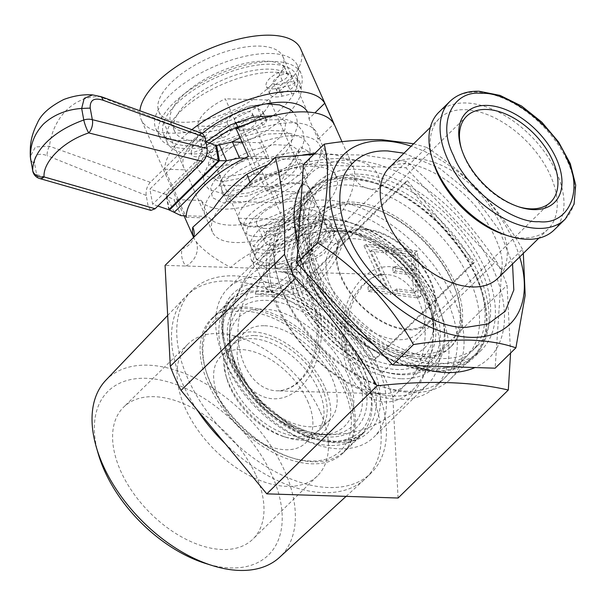 <?xml version="1.0" encoding="UTF-8"?>
<svg xmlns="http://www.w3.org/2000/svg" width="606" height="606" viewBox="0 0 606 606"><rect width="100%" height="100%" fill="white"/><g stroke="black" fill="none" stroke-linecap="round" stroke-linejoin="round"><path stroke-width="0.45" stroke-dasharray="3.03 2.27" d="M330.505 441.418A90.62 54.108 -134.4 0 1 230.78 364.357A90.62 54.108 -134.4 0 1 263.754 291.494A90.62 54.108 -134.4 0 1 283.547 295.046A90.62 54.108 -134.4 0 1 368.243 381.485A90.62 54.108 -134.4 0 1 330.505 441.418M329.906 445.455A93.529 55.843 -134.4 0 1 239.105 387.287A93.529 55.843 -134.4 0 1 230.007 301.288A93.529 55.843 -134.4 0 1 261.019 290.721A93.529 55.843 -134.4 0 1 281.449 294.387A93.529 55.843 -134.4 0 1 368.865 383.606A93.529 55.843 -134.4 0 1 360.918 434.888A93.529 55.843 -134.4 0 1 329.906 445.455M263.602 309.075A75.947 45.352 -134.4 0 1 347.056 373.372A75.947 45.352 -134.4 0 1 320.051 434.737A75.947 45.352 -134.4 0 1 319.544 434.722A75.947 45.352 -134.4 0 1 229.326 342.148A75.947 45.352 -134.4 0 1 263.602 309.075M264.648 325.74A61.054 36.458 -134.4 0 1 323.922 363.721A61.054 36.458 -134.4 0 1 329.869 419.86A61.054 36.458 -134.4 0 1 309.621 426.76A61.054 36.458 -134.4 0 1 250.339 388.787A61.054 36.458 -134.4 0 1 244.4 332.641A61.054 36.458 -134.4 0 1 264.648 325.74M254.649 335.535A61.054 36.458 -134.4 0 1 313.931 373.508A61.054 36.458 -134.4 0 1 319.87 429.654A61.054 36.458 -134.4 0 1 299.622 436.555A61.054 36.458 -134.4 0 1 240.347 398.581A61.054 36.458 -134.4 0 1 234.401 342.435A61.054 36.458 -134.4 0 1 254.649 335.535M310.514 461.007A90.62 54.108 -134.4 0 1 290.713 457.454A90.62 54.108 -134.4 0 1 206.017 371.016A90.62 54.108 -134.4 0 1 243.763 311.083A90.62 54.108 -134.4 0 1 343.488 388.151A90.62 54.108 -134.4 0 1 310.514 461.007M313.249 461.78A93.529 55.843 -134.4 0 1 292.819 458.113A93.529 55.843 -134.4 0 1 205.404 368.902A93.529 55.843 -134.4 0 1 213.35 317.612A93.529 55.843 -134.4 0 1 244.354 307.045A93.529 55.843 -134.4 0 1 335.163 365.213A93.529 55.843 -134.4 0 1 344.261 451.212A93.529 55.843 -134.4 0 1 313.249 461.78M317.408 325.664A90.62 54.108 45.6 0 0 379.561 370.402A90.62 54.108 45.6 0 0 437.668 350.579A90.62 54.108 45.6 0 0 414.557 272.306A90.62 54.108 45.6 0 0 325.589 224.243A90.62 54.108 45.6 0 0 294.864 283.956A90.62 54.108 45.6 0 0 317.408 325.664M317.514 324.892A93.529 55.843 45.6 0 0 381.666 371.061A93.529 55.843 45.6 0 0 433.108 364.161A93.529 55.843 45.6 0 0 417.784 269.821A93.529 55.843 45.6 0 0 302.197 230.553A93.529 55.843 45.6 0 0 294.251 281.843A93.529 55.843 45.6 0 0 317.514 324.892M412.247 271.185A75.947 45.352 45.6 0 0 343.057 230.704A75.947 45.352 45.6 0 0 330.823 315.908A75.947 45.352 45.6 0 0 397.453 356.267A75.947 45.352 45.6 0 0 433.782 323.301A75.947 45.352 45.6 0 0 412.247 271.185M408.709 271.215A61.054 36.458 45.6 0 0 333.247 245.581A61.054 36.458 45.6 0 0 343.246 307.174A61.054 36.458 45.6 0 0 418.708 332.808A61.054 36.458 45.6 0 0 408.709 271.215M418.708 261.421A61.054 36.458 45.6 0 0 343.238 235.787A61.054 36.458 45.6 0 0 353.245 297.379A61.054 36.458 45.6 0 0 428.707 323.013A61.054 36.458 45.6 0 0 418.708 261.421M337.398 306.083A90.62 54.108 45.6 0 0 426.366 354.146A90.62 54.108 45.6 0 0 457.091 294.433A90.62 54.108 45.6 0 0 434.547 252.725A90.62 54.108 45.6 0 0 372.395 207.994A90.62 54.108 45.6 0 0 314.287 227.811A90.62 54.108 45.6 0 0 337.398 306.083M334.171 308.568A93.529 55.843 45.6 0 0 449.766 347.836A93.529 55.843 45.6 0 0 457.712 296.546A93.529 55.843 45.6 0 0 434.441 253.497A93.529 55.843 45.6 0 0 370.296 207.335A93.529 55.843 45.6 0 0 318.854 214.229A93.529 55.843 45.6 0 0 334.171 308.568M250.778 275.185A67.675 45.874 91.6 0 1 314.234 293.168A67.675 45.874 91.6 0 1 300.621 387.143A67.675 45.874 91.6 0 1 237.166 369.16A67.675 45.874 91.6 0 1 250.778 275.185M362.486 278.305A67.675 45.874 -88.4 0 0 348.874 372.281A67.675 45.874 -88.4 0 0 412.338 390.264A67.675 45.874 -88.4 0 0 425.942 296.281A67.675 45.874 -88.4 0 0 362.486 278.305M346.337 233.249A99.899 67.721 -88.4 0 0 309.007 250.483A99.899 67.721 -88.4 0 0 283.79 294.925A96.915 65.698 -88.4 0 0 346.337 233.249L330.467 230.962L317.847 232.454A99.899 67.721 -88.4 0 0 307.946 233.734A99.899 67.721 -88.4 0 0 280.517 249.687A99.899 67.721 -88.4 0 0 255.3 294.13L283.79 294.925M255.3 294.13A96.915 65.698 -88.4 0 0 317.847 232.454M254.452 174.066L307.75 175.551A43.609 18.506 -24 0 1 280.161 202.76L226.856 201.275A43.609 18.506 -24 0 1 235.249 187.519A43.609 18.506 -24 0 1 254.452 174.066L247.309 158.03L300.614 159.522A43.609 18.506 -24 0 1 273.018 186.731L219.72 185.239A43.609 18.506 -24 0 1 228.114 171.483A43.609 18.506 -24 0 1 247.309 158.03M92.612 94.9L99.785 96.672L198.154 135.146L150.326 182.315C147.046 186.08 145.667 190.451 146.19 195.427L148.212 206.555L36.618 174.589L34.519 163.052A9.688 5.818 -10.3 0 1 30.641 159.386M150.326 182.315L49.434 146.228L35.421 146.963L30.3 156.507M101.278 96.702L99.785 96.672C74.606 95.801 53.199 116.86 49.434 146.228A9.688 4.81 -68.4 0 0 47.185 155.644C38.246 152.432 34.027 154.901 34.519 163.052M157.871 206.048L152.651 204.283L149.894 189.11L200.162 139.547L202.919 154.719L206.282 156.03M202.919 154.719L152.651 204.283M168.779 209.729L166.014 194.473L149.894 189.11M198.154 135.146L202.586 133.57M150.886 210.388L148.212 206.555M200.162 139.547L205.873 141.736M215.675 145.493L166.014 194.473L167.051 196.306L173.937 199.632L181.073 215.668M169.324 210.176L166.552 194.92L216.645 145.523M174.187 212.335L167.051 196.306L219.364 144.72M167.218 196.685L167.051 196.306M244.741 158.128L266.784 158.742A65.418 27.762 -24 0 1 327.066 161.802A65.418 27.762 -24 0 1 280.298 213.001A65.418 27.762 -24 0 1 208.282 216.425L186.247 215.812M242.112 142.213L259.641 142.705L266.784 158.742M259.641 142.705A65.418 27.762 -24 0 1 319.93 145.773A65.418 27.762 -24 0 1 273.154 196.973A65.418 27.762 -24 0 1 201.147 200.389L208.282 216.425M201.147 200.389L173.937 199.632M226.856 201.275L219.72 185.239M280.161 202.76L273.018 186.731M307.75 175.551L300.614 159.522M32.739 170.922A9.688 5.818 -10.3 0 0 36.618 174.589A9.688 5.507 -74 0 0 39.602 178.505M276.684 84.56A9.688 4.113 156 0 0 286.926 81.249A9.688 4.113 156 0 0 291.092 75.182A9.688 4.113 156 0 0 287.789 73.682A9.688 4.113 156 0 0 277.556 76.992A9.688 4.113 156 0 0 273.382 83.067A9.688 4.113 156 0 0 276.684 84.56M280.252 92.582A9.688 4.113 156 0 0 290.494 89.264A9.688 4.113 156 0 0 294.66 83.196A9.688 4.113 156 0 0 291.357 81.696A9.688 4.113 156 0 0 281.123 85.014A9.688 4.113 156 0 0 276.957 91.082A9.688 4.113 156 0 0 280.252 92.582M237.817 122.647A9.688 4.113 156 0 0 248.051 119.337A9.688 4.113 156 0 0 252.225 113.269A9.688 4.113 156 0 0 248.922 111.769A9.688 4.113 156 0 0 238.681 115.079A9.688 4.113 156 0 0 234.514 121.155A9.688 4.113 156 0 0 237.817 122.647M241.385 130.669A9.688 4.113 156 0 0 251.619 127.351A9.688 4.113 156 0 0 255.793 121.283A9.688 4.113 156 0 0 252.49 119.783A9.688 4.113 156 0 0 242.249 123.101A9.688 4.113 156 0 0 238.082 129.169A9.688 4.113 156 0 0 241.385 130.669M275.813 96.93A17.445 7.401 156 0 0 282.199 96.172L291.819 93.862A7.757 3.288 156 0 0 300.455 88.158A77.538 32.898 156 0 0 301.015 73.5A77.538 32.898 156 0 0 274.609 61.509A77.538 32.898 156 0 0 192.7 88.014A77.538 32.898 156 0 0 159.348 136.57A77.538 32.898 156 0 0 185.762 148.561A77.538 32.898 156 0 0 262.678 125.169A7.757 3.288 156 0 0 266.511 120.003A7.757 3.288 156 0 0 265.86 119.291L261.421 116.534A17.445 7.401 156 0 0 242.983 118.897A17.445 7.401 156 0 0 230.727 131.146A7.757 3.288 -24 0 1 222.197 137.721A64.069 27.187 -24 0 1 196.389 141.092A64.069 27.187 -24 0 1 174.566 131.184A64.069 27.187 -24 0 1 202.124 91.067A64.069 27.187 -24 0 1 269.806 69.16A64.069 27.187 -24 0 1 287.32 73.909A7.757 3.288 -24 0 1 287.835 74.538A7.757 3.288 -24 0 1 282.313 80.598A17.445 7.401 156 0 0 269.867 94.233A17.445 7.401 156 0 0 275.813 96.93M272.245 88.915A17.445 7.401 156 0 0 278.631 88.158L288.251 85.847A7.757 3.288 156 0 0 296.879 80.143A77.538 32.898 156 0 0 297.44 65.478A77.538 32.898 156 0 0 271.034 53.487A77.538 32.898 156 0 0 189.133 80A77.538 32.898 156 0 0 155.78 128.555A77.538 32.898 156 0 0 182.186 140.547A77.538 32.898 156 0 0 259.11 117.155A7.757 3.288 156 0 0 262.943 111.989A7.757 3.288 156 0 0 262.292 111.277L257.845 108.519A17.445 7.401 156 0 0 239.415 110.883A17.445 7.401 156 0 0 227.152 123.124A7.757 3.288 -24 0 1 218.63 129.699A64.069 27.187 -24 0 1 192.822 133.078A64.069 27.187 -24 0 1 170.998 123.169A64.069 27.187 -24 0 1 198.556 83.045A64.069 27.187 -24 0 1 266.231 61.145A64.069 27.187 -24 0 1 283.744 65.895A7.757 3.288 -24 0 1 284.267 66.516A7.757 3.288 -24 0 1 278.737 72.576A17.445 7.401 156 0 0 266.299 86.219A17.445 7.401 156 0 0 272.245 88.915M256.989 236.598A38.769 16.453 -24 0 1 243.65 230.598A38.769 16.453 -24 0 1 260.254 206.366A38.769 16.453 -24 0 1 301.137 193.056A38.769 16.453 -24 0 1 314.484 199.063A38.769 16.453 -24 0 1 297.879 223.288A38.769 16.453 -24 0 1 256.989 236.598M271.48 103.868L310.84 192.269A38.769 16.453 156 0 0 310.219 189.481A38.769 16.453 156 0 0 296.872 183.482A38.769 16.453 156 0 0 266.36 191.026L237.567 126.359M243.65 230.598L239.385 221.016A38.769 16.453 156 0 1 238.764 218.236L197.715 126.033A38.769 16.453 -24 0 1 225.311 98.823L235.87 122.548M239.385 221.016A38.769 16.453 156 0 0 252.725 227.015A38.769 16.453 156 0 0 283.244 219.478L242.195 127.275L197.715 126.033M265.542 287.964A94.96 64.365 -88.4 0 0 290.888 272.98A94.96 64.365 -88.4 0 0 310.037 244.089A43.609 18.506 -24 0 1 326.869 241.93A43.609 18.506 -24 0 1 338.527 244.885A94.96 64.365 91.6 0 1 319.377 273.776A94.96 64.365 91.6 0 1 294.039 288.759A43.609 18.506 -24 0 1 277.2 290.91A43.609 18.506 -24 0 1 265.542 287.964L257.164 269.147A43.609 18.506 156 0 1 253.816 265.345L250.96 258.936A43.609 18.506 -24 0 1 269.64 231.674A43.609 18.506 -24 0 1 315.635 216.706A43.609 18.506 -24 0 1 330.649 223.455A43.609 18.506 -24 0 1 311.969 250.71A43.609 18.506 -24 0 1 265.966 265.686A43.609 18.506 -24 0 1 250.96 258.936M310.037 244.089L301.659 225.273A43.609 18.506 156 0 0 253.816 265.345M268.731 262.959A38.769 16.453 -24 0 1 255.391 256.959A38.769 16.453 -24 0 1 271.988 232.734A38.769 16.453 -24 0 1 312.878 219.425A38.769 16.453 -24 0 1 326.217 225.424A38.769 16.453 -24 0 1 309.621 249.657A38.769 16.453 -24 0 1 268.731 262.959M264.489 253.429A38.769 16.453 -24 0 1 251.149 247.43A38.769 16.453 -24 0 1 267.746 223.205A38.769 16.453 -24 0 1 308.636 209.896A38.769 16.453 -24 0 1 321.975 215.895A38.769 16.453 -24 0 1 305.371 240.127A38.769 16.453 -24 0 1 264.489 253.429M272.761 245.271A24.232 10.279 -24 0 1 264.428 241.521A24.232 10.279 -24 0 1 274.806 226.379A24.232 10.279 -24 0 1 300.356 218.062A24.232 10.279 -24 0 1 308.696 221.811A24.232 10.279 -24 0 1 298.319 236.954A24.232 10.279 -24 0 1 272.761 245.271M265.269 228.432A24.232 10.279 -24 0 1 256.929 224.682A24.232 10.279 -24 0 1 267.307 209.54A24.232 10.279 -24 0 1 292.865 201.222A24.232 10.279 -24 0 1 301.197 204.972A24.232 10.279 -24 0 1 290.827 220.114A24.232 10.279 -24 0 1 265.269 228.432M294.039 288.759L285.661 269.943A43.609 18.506 156 0 0 333.505 229.871A43.609 18.506 156 0 0 330.149 226.068L338.527 244.885M271.109 103.035L269.791 100.066L225.311 98.823M269.791 100.066A38.769 16.453 -24 0 1 242.195 127.275M310.84 192.269L266.36 191.026M238.764 218.236L283.244 219.478M301.659 225.273L257.164 269.147M330.149 226.068L285.661 269.943M315.718 283.116A128.366 76.651 -134.4 0 1 305.318 263.36A128.366 76.651 -134.4 0 1 298.175 243.71M302.174 183.891A128.366 76.651 -134.4 0 1 395.536 171.081A128.366 76.651 -134.4 0 1 493.284 269.322A128.366 76.651 -134.4 0 1 474.99 367.539M313.794 154.386L363.191 155.022L406.573 161.529C440.395 190.367 470.309 223.546 496.314 261.08A145.379 86.809 -134.4 0 1 502.222 273.162A145.379 86.809 -134.4 0 1 507.063 285.214L510.578 353.04M377.296 365.07A104.187 62.213 -134.4 0 1 373.932 437.062A104.187 62.213 -134.4 0 1 297.546 436.835A104.187 62.213 -134.4 0 1 224.735 360.229A104.187 62.213 -134.4 0 1 228.098 288.229A104.187 62.213 -134.4 0 1 304.485 288.464A104.187 62.213 -134.4 0 1 377.296 365.07M431.161 312.287A104.187 62.213 -134.4 0 1 427.798 384.287A104.187 62.213 -134.4 0 1 351.412 384.052A104.187 62.213 -134.4 0 1 278.593 307.454A104.187 62.213 -134.4 0 1 281.957 235.454A104.187 62.213 -134.4 0 1 358.343 235.689A104.187 62.213 -134.4 0 1 431.161 312.287M439.259 309.734A111.459 66.554 -134.4 0 1 435.661 386.757A111.459 66.554 -134.4 0 1 353.942 386.507A111.459 66.554 -134.4 0 1 276.048 304.56A111.459 66.554 -134.4 0 1 279.646 227.538A111.459 66.554 -134.4 0 1 361.365 227.795A111.459 66.554 -134.4 0 1 439.259 309.734M469.801 279.813A111.459 66.554 -134.4 0 1 466.203 356.836A111.459 66.554 -134.4 0 1 404.899 365.054A111.459 66.554 -134.4 0 1 306.591 274.639A111.459 66.554 -134.4 0 1 300.72 258.739A111.459 66.554 -134.4 0 1 310.189 197.617A111.459 66.554 -134.4 0 1 391.908 197.867A111.459 66.554 -134.4 0 1 469.801 279.813M476.127 277.207A116.299 69.448 -134.4 0 1 408.399 366.153A116.299 69.448 -134.4 0 1 305.818 271.806A116.299 69.448 -134.4 0 1 299.697 255.217A116.299 69.448 -134.4 0 1 355.684 178.891A116.299 69.448 -134.4 0 1 476.127 277.207M476.831 277.23A117.269 70.023 -134.4 0 1 473.044 358.267A117.269 70.023 -134.4 0 1 387.067 358.002A117.269 70.023 -134.4 0 1 305.106 271.783A117.269 70.023 -134.4 0 1 308.901 190.738A117.269 70.023 -134.4 0 1 394.877 191.004A117.269 70.023 -134.4 0 1 476.831 277.23M485.164 269.064A117.269 70.023 -134.4 0 1 481.376 350.101A117.269 70.023 -134.4 0 1 395.4 349.844A117.269 70.023 -134.4 0 1 313.438 263.618A117.269 70.023 -134.4 0 1 317.226 182.58A117.269 70.023 -134.4 0 1 403.202 182.845A117.269 70.023 -134.4 0 1 485.164 269.064M187.913 378.72A127.934 76.386 -134.4 0 1 192.041 290.312A127.934 76.386 -134.4 0 1 285.835 290.6A127.934 76.386 -134.4 0 1 375.25 384.659A127.934 76.386 -134.4 0 1 371.114 473.066A127.934 76.386 -134.4 0 1 277.321 472.778A127.934 76.386 -134.4 0 1 187.913 378.72M196.723 409.315A127.934 76.386 -134.4 0 1 182.686 383.84A127.934 76.386 -134.4 0 1 185.747 296.523A127.934 76.386 -134.4 0 1 186.822 295.433A127.934 76.386 -134.4 0 1 280.616 295.72A127.934 76.386 -134.4 0 1 370.024 389.779A127.934 76.386 -134.4 0 1 365.888 478.187A127.934 76.386 -134.4 0 1 364.782 479.24A127.934 76.386 -134.4 0 1 225.235 443.713M105.838 380.242A124.056 74.076 -134.4 0 1 196.814 378.955A124.056 74.076 -134.4 0 1 284.532 470.68A124.056 74.076 -134.4 0 1 279.449 557.429M98.339 454.091A114.61 68.433 -134.4 0 1 153.515 378.886A114.61 68.433 -134.4 0 1 272.208 475.763A114.61 68.433 -134.4 0 1 205.464 563.421M255.921 475.248A92.377 55.161 -134.4 0 1 252.937 539.082A92.377 55.161 -134.4 0 1 185.216 538.87A92.377 55.161 -134.4 0 1 120.655 470.96A92.377 55.161 -134.4 0 1 123.639 407.118A92.377 55.161 -134.4 0 1 191.367 407.33A92.377 55.161 -134.4 0 1 255.921 475.248M320.369 412.103A92.377 55.161 -134.4 0 1 317.385 475.937A92.377 55.161 -134.4 0 1 249.657 475.725A92.377 55.161 -134.4 0 1 185.103 407.808A92.377 55.161 -134.4 0 1 188.087 343.973A92.377 55.161 -134.4 0 1 255.808 344.185A92.377 55.161 -134.4 0 1 320.369 412.103M307.606 401.051A60.577 36.171 -134.4 0 1 305.651 442.91A60.577 36.171 -134.4 0 1 261.239 442.774A60.577 36.171 -134.4 0 1 218.902 398.24A60.577 36.171 -134.4 0 1 220.857 356.381A60.577 36.171 -134.4 0 1 265.269 356.517A60.577 36.171 -134.4 0 1 307.606 401.051M318.711 390.173A60.577 36.171 -134.4 0 1 316.756 432.033A60.577 36.171 -134.4 0 1 283.434 436.502A60.577 36.171 -134.4 0 1 230.007 387.363A60.577 36.171 -134.4 0 1 226.818 378.72A60.577 36.171 -134.4 0 1 231.969 345.503A60.577 36.171 -134.4 0 1 276.374 345.64A60.577 36.171 -134.4 0 1 318.711 390.173M325.036 387.567A65.418 39.064 -134.4 0 1 286.941 437.6A65.418 39.064 -134.4 0 1 229.235 384.53A65.418 39.064 -134.4 0 1 225.796 375.197A65.418 39.064 -134.4 0 1 257.292 332.262A65.418 39.064 -134.4 0 1 325.036 387.567M345.965 388.226A94.013 56.138 -134.4 0 1 342.935 453.197A94.013 56.138 -134.4 0 1 274.01 452.985A94.013 56.138 -134.4 0 1 208.305 383.863A94.013 56.138 -134.4 0 1 211.342 318.9A94.013 56.138 -134.4 0 1 280.267 319.104A94.013 56.138 -134.4 0 1 345.965 388.226M246.059 203.548A38.769 16.453 156 0 0 239.029 220.213A38.769 16.453 156 0 0 265.928 224.644A38.769 16.453 156 0 0 302.826 205.351A38.769 16.453 156 0 0 309.863 188.678A38.769 16.453 156 0 0 282.964 184.254A38.769 16.453 156 0 0 246.059 203.548M267.557 251.823L260.406 259.845L258.944 264.943L267.087 268.064L285.229 267.746L306.878 263.428L324.324 253.626L330.49 243.423L329.77 233.408L319.415 225.28L302.068 227.401L267.557 251.823M398.081 498.018L392.855 397.119A145.379 86.809 45.6 0 0 388.022 385.068A145.379 86.809 45.6 0 0 382.106 372.978L496.314 261.08M392.855 397.119L507.063 285.214M336.421 176.854A67.842 28.793 -24 0 1 324.119 206.025A67.842 28.793 -24 0 1 259.535 239.794A67.842 28.793 -24 0 1 212.464 232.045A67.842 28.793 -24 0 1 224.773 202.874A67.842 28.793 -24 0 1 289.35 169.104A67.842 28.793 -24 0 1 336.421 176.854L317.021 133.275A67.842 28.793 -24 0 0 256.33 129.457L268.594 156.999A67.842 28.793 156 0 0 217.63 186.837A67.842 28.793 156 0 0 205.328 216.009A67.842 28.793 156 0 0 206.404 217.94L184.989 169.839A67.842 28.793 -24 0 1 183.913 167.907A67.842 28.793 -24 0 1 196.215 138.736A67.842 28.793 -24 0 1 202.154 133.411M270.571 85.764A67.842 28.793 -24 0 1 205.995 119.534A67.842 28.793 -24 0 1 158.923 111.784A67.842 28.793 -24 0 1 171.225 82.613A67.842 28.793 -24 0 1 235.81 48.851A67.842 28.793 -24 0 1 282.881 56.593A67.842 28.793 -24 0 1 270.571 85.764M382.106 372.978L296.349 269.526L379.386 188.171A19.384 16.877 -170 0 1 354.305 177.649C353.866 188.436 349.465 200.131 341.102 212.744L300.212 230.651A87.226 37.011 -24 0 1 269.382 243.673C252.21 251.49 239.325 259.413 230.712 267.451C214.176 258.618 202.586 249.914 195.943 241.347A87.226 37.011 -24 0 1 193.867 237.923A87.226 37.011 -24 0 1 193.587 237.257M300.584 48.715A87.226 37.011 -24 0 1 284.767 86.219A87.226 37.011 -24 0 1 201.73 129.631A87.226 37.011 -24 0 1 141.213 119.67A87.226 37.011 -24 0 1 139.918 110.648M191.89 129.639A87.226 37.011 156 0 0 182.02 138.289A87.226 37.011 156 0 0 164.794 169.195L185.542 215.789M307.53 112.019A67.842 28.793 -24 0 1 307.863 112.716A67.842 28.793 -24 0 1 308.946 118.715L314.878 112.905M317.021 133.275A67.842 28.793 -24 0 1 318.105 139.274L308.946 118.715M236.37 195.511L249.952 185.148A19.384 2.591 62.4 0 1 248.112 184.004A106.611 45.238 156 0 1 379.386 188.171L406.573 161.529M412.845 365.57A128.366 76.651 -134.4 0 1 373.864 344.912M407.505 180.777L474.816 261.981L376.015 358.797L308.696 277.586L407.505 180.777L404.982 182.308L472.301 263.512L474.816 261.981M296.349 269.526L165.074 265.367M300.212 230.651A19.384 2.591 -117.6 0 0 313.272 252.952A106.611 45.238 156 0 1 275.594 268.867A19.384 4.144 -108.1 0 0 269.382 243.673M314.559 153.644A87.226 37.011 -24 0 1 353.237 166.968L348.935 164.423C345.382 162.984 339.943 162.15 332.618 161.931L318.301 162.756C296.402 165.544 273.617 173.013 249.96 185.148A19.384 2.591 62.4 0 0 249.899 182.247M195.943 241.347A19.384 17.453 -38.3 0 1 185.837 266.026A106.611 45.238 156 0 1 181.997 248.786A19.384 16.877 10 0 0 193.943 236.12L193.867 237.931L193.579 237.272M472.301 263.512L373.501 360.32L306.181 279.116L404.982 182.308M306.181 279.116L308.696 277.586M373.501 360.32L376.015 358.797M370.561 251.005L386.014 253.05L385.681 248.649L363.986 245.778L384.295 289.138L367.978 286.971L368.312 291.395L390.991 294.402L370.561 251.005L373.076 249.475L388.529 251.528L386.014 253.05M418.216 298L414.762 252.497L391.181 249.369L391.521 253.853L410.989 256.436L412.065 270.67L392.771 268.11L393.112 272.564L412.406 275.124L413.762 292.971L394.461 290.41L394.809 294.895L418.216 298L420.731 296.47L417.276 250.975L414.762 252.497M417.276 250.975L393.695 247.846L394.036 252.331L413.504 254.914L414.587 269.14L395.286 266.579L395.627 271.041L414.921 273.601L416.277 291.441L396.983 288.88L397.324 293.365L394.809 294.895M397.324 293.365L420.731 296.47M396.983 288.88L394.461 290.41M416.277 291.441L413.762 292.971M414.921 273.601L412.406 275.124M395.627 271.041L393.112 272.564M395.286 266.579L392.771 268.11M414.587 269.14L412.065 270.67M413.504 254.914L410.989 256.436M394.036 252.331L391.521 253.853M393.695 247.846L391.181 249.369M388.529 251.528L388.196 247.127L366.501 244.248L386.81 287.608L370.493 285.441L370.834 289.865L393.506 292.872L390.991 294.402M393.506 292.872L373.076 249.475M370.834 289.865L368.312 291.395M370.493 285.441L367.978 286.971M386.81 287.608L384.295 289.138M366.501 244.248L363.986 245.778M388.196 247.127L385.681 248.649M186.209 217.296L206.404 217.94M164.794 169.195L184.989 169.839M248.407 156.356L268.594 156.999M256.33 129.457L236.143 128.813M318.105 139.274L333.906 123.791M261.216 64.622A72.69 30.845 -24 0 1 296.584 75.47A72.69 30.845 -24 0 1 270.549 117.412A72.69 30.845 -24 0 1 199.147 145.448A72.69 30.845 -24 0 1 163.779 134.6A72.69 30.845 -24 0 1 189.814 92.657A72.69 30.845 -24 0 1 261.216 64.622M264.792 72.644A72.69 30.845 -24 0 1 300.159 83.484A72.69 30.845 -24 0 1 274.117 125.434A72.69 30.845 -24 0 1 202.715 153.462A72.69 30.845 -24 0 1 167.347 142.615A72.69 30.845 -24 0 1 193.382 100.672A72.69 30.845 -24 0 1 264.792 72.644M408.103 329.111A60.092 35.883 45.6 0 0 428.025 322.324A60.092 35.883 45.6 0 0 422.185 267.064A60.092 35.883 45.6 0 0 363.842 229.697A60.092 35.883 45.6 0 0 343.92 236.484A60.092 35.883 45.6 0 0 349.768 291.736A60.092 35.883 45.6 0 0 408.103 329.111M402.096 374.72A93.529 55.843 45.6 0 0 433.108 364.161A93.529 55.843 45.6 0 0 441.047 312.87A93.529 55.843 45.6 0 0 353.631 223.652A93.529 55.843 45.6 0 0 333.202 219.993A93.529 55.843 45.6 0 0 302.197 230.553A93.529 55.843 45.6 0 0 311.295 316.552A93.529 55.843 45.6 0 0 402.096 374.72M351.525 202.033A93.529 55.843 -134.4 0 1 442.335 260.201A93.529 55.843 -134.4 0 1 451.432 346.2A93.529 55.843 -134.4 0 1 420.42 356.767A93.529 55.843 -134.4 0 1 329.619 298.599A93.529 55.843 -134.4 0 1 320.521 212.6A93.529 55.843 -134.4 0 1 351.525 202.033M401.498 378.758A96.43 57.585 45.6 0 0 441.668 314.984A96.43 57.585 45.6 0 0 351.533 222.993A96.43 57.585 45.6 0 0 330.467 219.22A96.43 57.585 45.6 0 0 295.38 296.751A96.43 57.585 45.6 0 0 401.498 378.758M554.134 229.969A82.378 49.192 45.6 0 0 546.12 154.212A82.378 49.192 45.6 0 0 466.135 102.982A82.378 49.192 45.6 0 0 438.82 112.284M505.321 234.946A77.538 46.298 45.6 0 0 522.258 237.984A77.538 46.298 45.6 0 0 547.968 229.227A77.538 46.298 45.6 0 0 540.423 157.931A77.538 46.298 45.6 0 0 465.143 109.709A77.538 46.298 45.6 0 0 439.433 118.465A77.538 46.298 45.6 0 0 432.851 160.984M407.035 391.188A111.459 66.554 -134.4 0 1 382.689 386.817A111.459 66.554 -134.4 0 1 278.51 280.502A111.459 66.554 -134.4 0 1 324.937 206.79A111.459 66.554 -134.4 0 1 447.592 301.576A111.459 66.554 -134.4 0 1 407.035 391.188M411.595 392.476A116.299 69.448 -134.4 0 1 386.189 387.916A116.299 69.448 -134.4 0 1 277.487 276.98A116.299 69.448 -134.4 0 1 287.365 213.198A116.299 69.448 -134.4 0 1 325.93 200.063A116.299 69.448 -134.4 0 1 438.842 272.397A116.299 69.448 -134.4 0 1 450.16 379.341A116.299 69.448 -134.4 0 1 411.595 392.476M436.585 367.986A116.299 69.448 -134.4 0 1 323.665 295.66A116.299 69.448 -134.4 0 1 312.355 188.716A116.299 69.448 -134.4 0 1 350.912 175.581A116.299 69.448 -134.4 0 1 463.832 247.907A116.299 69.448 -134.4 0 1 475.142 354.851A116.299 69.448 -134.4 0 1 436.585 367.986M440.35 358.54A111.459 66.554 -134.4 0 1 332.141 289.221A111.459 66.554 -134.4 0 1 321.294 186.731A111.459 66.554 -134.4 0 1 358.252 174.142A111.459 66.554 -134.4 0 1 466.461 243.468A111.459 66.554 -134.4 0 1 477.308 345.95A111.459 66.554 -134.4 0 1 440.35 358.54M434.797 363.979A111.459 66.554 -134.4 0 1 326.589 294.66A111.459 66.554 -134.4 0 1 315.741 192.178A111.459 66.554 -134.4 0 1 352.7 179.588A111.459 66.554 -134.4 0 1 460.908 248.907A111.459 66.554 -134.4 0 1 471.756 351.389A111.459 66.554 -134.4 0 1 434.797 363.979M523.326 253.369L522.486 249.248L501.723 269.587L495.132 368.183M522.486 249.248C498.768 207.404 466.825 173.46 426.654 147.409L405.891 167.748L501.723 269.587M426.654 147.409L413.625 143.758M303.47 164.506L405.891 167.748M519.675 256.944A118.723 70.894 45.6 0 0 411.148 146.182M518.736 206.82A60.092 35.883 -134.4 0 1 517.698 206.51A60.092 35.883 -134.4 0 1 461.537 149.19A60.092 35.883 -134.4 0 1 461.242 148.144M201.692 149.144A5.818 5.257 164.1 0 1 201.987 149.977A5.818 5.257 164.1 0 1 198.51 156.28A5.818 5.257 164.1 0 1 190.966 153.591L201.692 149.144C196.715 135.471 229.81 112.58 258.474 105.262L253.884 105.292L248.392 106.376L225.424 114.943L205.692 127.646L193.367 141.509L190.966 153.591M220.152 174.99L222.485 194.534L232.999 197.215L247.695 195.958L280.373 182.838L300.455 146.917L309.227 151.894L309.158 161.219L300.106 174.058L283.51 186.754L262.603 196.905L241.271 202.654L223.356 202.942L212.403 197.639L210.683 187.655L213.713 181.474L220.152 174.99M325.884 434.858A81.287 48.541 -134.4 0 1 229.318 335.769A81.287 48.541 -134.4 0 1 266.004 300.371A81.287 48.541 -134.4 0 1 355.321 369.198A81.287 48.541 -134.4 0 1 326.422 434.873A81.287 48.541 -134.4 0 1 325.884 434.858M328.528 436.987A85.257 50.912 -134.4 0 1 234.704 364.479A85.257 50.912 -134.4 0 1 265.723 295.933A85.257 50.912 -134.4 0 1 359.547 368.433A85.257 50.912 -134.4 0 1 328.528 436.987M323.589 321.763A81.287 48.541 45.6 0 0 394.907 364.956A81.287 48.541 45.6 0 0 433.79 329.672A81.287 48.541 45.6 0 0 410.739 273.897A81.287 48.541 45.6 0 0 336.686 230.568A81.287 48.541 45.6 0 0 323.589 321.763M320.279 324.089A85.257 50.912 45.6 0 0 418.844 364.926A85.257 50.912 45.6 0 0 411.686 273.889A85.257 50.912 45.6 0 0 313.128 233.052A85.257 50.912 45.6 0 0 320.279 324.089M312.302 297.773A59.608 40.405 -88.4 0 0 280.025 271.655A59.608 40.405 -88.4 0 0 243.264 302.841A59.608 40.405 -88.4 0 0 244.423 364.706A59.608 40.405 -88.4 0 0 276.7 390.817A59.608 40.405 -88.4 0 0 313.461 359.631A59.608 40.405 -88.4 0 0 312.302 297.773M350.813 367.675A59.608 40.405 91.6 0 1 349.654 305.81A59.608 40.405 91.6 0 1 386.416 274.624A59.608 40.405 91.6 0 1 418.693 300.743A59.608 40.405 91.6 0 1 419.852 362.608A59.608 40.405 91.6 0 1 383.09 393.786A59.608 40.405 91.6 0 1 350.813 367.675M146.19 195.427L47.185 155.644M282.199 96.172L278.631 88.158M287.32 73.909L283.744 65.895M262.678 125.169L259.11 117.155M300.455 88.158L296.879 80.143M291.819 93.862L288.251 85.847M265.86 119.291L262.292 111.277M261.421 116.534L257.845 108.519M230.727 131.146L227.152 123.124M222.197 137.721L218.63 129.699M282.313 80.598L278.737 72.576M368.183 366.463A94.013 56.138 -134.4 0 1 365.145 431.427A94.013 56.138 -134.4 0 1 296.22 431.214A94.013 56.138 -134.4 0 1 230.515 362.1A94.013 56.138 -134.4 0 1 233.552 297.129A94.013 56.138 -134.4 0 1 302.477 297.341A94.013 56.138 -134.4 0 1 368.183 366.463M230.053 360.396A96.915 57.873 -134.4 0 1 265.322 282.479A96.915 57.873 -134.4 0 1 371.978 364.895A96.915 57.873 -134.4 0 1 336.709 442.819A96.915 57.873 -134.4 0 1 230.053 360.396M267.723 164.787A87.226 37.011 -24 0 1 302.735 155.015M342.004 141.728L353.237 166.968A87.226 37.011 -24 0 1 354.305 177.649M565.239 219.084A82.378 49.192 45.6 0 0 557.225 143.334A82.378 49.192 45.6 0 0 477.24 92.097A82.378 49.192 45.6 0 0 449.925 101.399M415.171 158.674A77.538 46.298 45.6 0 0 389.461 167.438C389.65 165.589 394.339 164.34 403.535 163.688C425.912 163.544 463.984 187.156 483.883 217.221C497.549 239.014 503.571 255.664 501.942 267.17C501.321 272.935 500.003 276.609 497.988 278.192A77.538 46.298 45.6 0 0 490.443 206.896A77.538 46.298 45.6 0 0 415.171 158.674M404.013 153.182L439.729 168.354L474.407 196.526L499.526 230.431L512.54 263.936M229.326 342.148L229.318 335.769C229.522 351.427 235.87 368.137 248.362 385.908L261.618 401.589L283.07 419.322C298.288 429.169 312.56 434.35 325.907 434.858L320.051 434.737M329.869 419.86L319.87 429.654M290.713 457.454L292.819 458.113M206.017 371.016L205.404 368.902M230.007 301.288L213.35 317.612M360.918 434.888L344.261 451.212M244.4 332.641L234.401 342.435M283.547 295.046L281.449 294.387M368.243 381.485L368.865 383.606M379.561 370.402L381.666 371.061M433.782 323.301L433.79 329.672L432.813 319.347C429.995 304.371 422.617 289.327 410.679 274.2C401.733 263.095 391.499 253.725 379.977 246.089C364.562 236.128 350.132 230.954 336.686 230.568L343.057 230.704M333.247 245.581L343.238 235.787M457.091 294.433L457.712 296.546M451.432 346.2L449.766 347.836M320.521 212.6L318.854 214.229M372.395 207.994L370.296 207.335M418.708 332.808L428.707 323.013M294.864 283.956L294.251 281.843M280.025 271.655L291.274 274.609C299.159 278.654 305.613 286.123 310.636 297.023C327.149 332.755 311.052 390.87 276.7 390.817L383.09 393.786C371.395 393.862 361.191 385.408 352.48 368.425C333.376 330.543 357.979 270.329 386.416 274.624L280.025 271.655M307.946 233.734A101.763 101.763 0 0 0 238.59 374.114A101.763 101.763 0 0 0 403.005 405.179A101.763 101.763 0 0 0 330.467 230.962M277.51 294.758L259.891 294.266M327.066 161.802L319.93 145.773M294.66 83.196L291.092 75.182M255.793 121.283L252.225 113.269M174.566 131.184L170.998 123.169M159.348 136.57L155.78 128.555M301.015 73.5L297.44 65.478M266.511 120.003L262.943 111.989M287.835 74.538L284.267 66.516M269.867 94.233L266.299 86.219M238.082 129.169L234.514 121.155M276.957 91.082L273.382 83.067M255.391 256.959L251.149 247.43M264.428 241.521L256.929 224.682M308.696 221.811L301.197 204.972M326.217 225.424L321.975 215.895M333.505 229.871L330.649 223.455M314.484 199.063L310.219 189.481M427.798 384.287L373.932 437.062M466.203 356.836L435.661 386.757M404.899 365.054L408.399 366.153M481.376 350.101L473.044 358.267M192.041 290.312L186.822 295.433M167.673 315.461L185.747 296.523M317.385 475.937L252.937 539.082M316.756 432.033L305.651 442.91M283.434 436.502L286.941 437.6M211.342 318.9L233.552 297.129C220.213 311.158 219.372 332.399 231.045 360.85L258.376 400.975L297.364 430.654L317.794 438.782L336.792 441.577L352.927 438.986L365.145 431.427L342.935 453.197M258.944 264.943L239.029 220.213M212.464 232.045L205.328 216.009M183.913 167.907L158.923 111.784M183.997 215.751L141.213 119.67M307.863 112.716L282.881 56.593M329.77 233.408L309.863 188.678M226.818 378.72L225.796 375.197M231.969 345.503L220.857 356.381M188.087 343.973L123.639 407.118M346.087 496.367L364.782 479.24M371.114 473.066L365.888 478.187M317.226 182.58L308.901 190.738M300.72 258.739L299.697 255.217M310.189 197.617L279.646 227.538M281.957 235.454L228.098 288.229M296.584 75.47L300.159 83.484M163.779 134.6L167.347 142.615M254.982 216.887C271.92 202.109 305.182 187.58 318.582 208.282C321.278 216.577 318.87 224.22 311.355 231.212C303.159 238.931 292.971 244.498 280.783 247.907C265.89 252.747 254.884 250.051 247.756 239.817C245.059 231.522 247.468 223.872 254.982 216.887M298.432 218.099L301.477 214.016L301.765 215.766L302.871 217.16C300.864 216.418 297.296 216.539 292.175 217.516C284.593 218.789 276.51 222.947 267.913 230L264.867 234.083L264.58 232.325L263.466 230.939C265.473 231.681 269.041 231.56 274.162 230.575C281.745 229.303 289.835 225.144 298.432 218.099M550.748 202.071L428.025 322.324M353.631 223.652L351.533 222.993M441.047 312.87L441.668 314.984M382.689 386.817L386.189 387.916M278.51 280.502L277.487 276.98M439.433 118.465L430.343 127.381M312.355 188.716L287.365 213.198M321.294 186.731L315.741 192.178M477.308 345.95L471.756 351.389M475.142 354.851L450.16 379.341M547.968 229.227L538.87 238.135M517.698 206.51L519.797 207.169M461.537 149.19L460.916 147.076M466.643 116.238L343.92 236.484M201.987 149.977L202.555 147.023L206.048 141.804M273.253 115.655L278.821 116.708L285.812 121.677L284.858 129.639L278.775 138.471L261.512 152.492L239.612 162.976L216.13 167.188L210.971 166.271L208.57 164.764L208.358 163.862L208.994 161.423L212.608 156.09L231.144 142.221M240.165 137.857L243.673 136.433L266.738 130.396L285.04 131.078L292.213 136.062L291.175 144.311L284.714 153.439L268.064 166.839L247.134 177.028L223.016 181.648L217.554 180.755L215.009 179.209L214.804 177.975L215.456 175.785L219.205 170.324L232.863 159.37L252.475 149.977L274.404 144.675L291.607 145.546L298.652 150.523L297.538 158.878L290.842 168.18L272.526 182.467L249.884 192.693L226.417 195.776L222.485 194.534M309.158 161.219L310.726 153.659L309.333 145.925L303 138.221L289.691 133.259L266.92 134.04L241.87 141.675M240.711 142.175L233.764 145.516L207.449 166.491L203.298 176.263L204.358 183.921L208.964 189.345L221.038 193.162L254.384 186.701L287.827 166.612L301.462 149.735L304.257 139.994L302.864 131.388L296.463 123.715L286.57 119.473L257.58 120.185M209.312 143.054L201.2 151.803L196.844 162.037L197.882 169.385L202.699 175.036L215.13 178.77L243.589 173.892L273.806 158.242L292.895 139.107L297.857 125.207L296.47 117.034L293.418 112.269M266.178 103.838L248.392 106.376"/><path stroke-width="0.91" d="M155.121 208.752L202.965 161.575L88.749 132.911C63.615 141.145 42.874 161.567 44.049 176.929L155.121 208.752L150.886 210.388L39.602 178.505A9.688 5.507 -74 0 0 44.049 176.929A9.688 7.87 -179.8 0 1 32.679 170.309C32.83 160.673 37.519 151.25 46.738 142.024C56.206 132.82 68.546 125.48 83.772 120.003L81.674 108.436L84.211 98.323L92.604 94.9C83.386 94.256 73.803 95.778 63.872 99.452C49.836 106.55 41.003 114.42 37.375 123.056C30.08 137.759 30.095 146.447 30.3 156.507L30.588 158.772C29.755 145.682 34.057 134.108 43.473 124.048C53.601 114.799 66.334 109.588 81.674 108.429L90.218 108.11L92.324 119.677L207.1 148.485L205.078 137.357L103.353 100.331C94.18 97.354 89.809 99.945 90.218 108.11M30.641 159.386A9.688 5.818 -10.3 0 1 30.588 158.772L32.679 170.309A9.688 5.818 -10.3 0 0 32.739 170.922L30.3 156.56M186.247 215.812L181.073 215.668L168.779 209.729L157.871 206.048M168.779 209.729L218.448 160.749L226.5 160.749L239.575 157.984L244.741 158.128M206.282 156.03L218.448 160.749L215.675 145.493L205.873 141.736M103.353 100.331L101.278 96.71L202.586 133.57L205.078 137.357M207.1 148.485C207.585 153.439 206.207 157.802 202.965 161.575M239.575 157.984L232.431 141.948L216.645 145.523L219.417 160.779L169.324 210.176M216.645 145.523L215.675 145.493M219.364 144.72L226.5 160.749L174.187 212.335M232.431 141.948L242.112 142.213M101.278 96.71L92.604 94.9M88.749 132.911A9.688 5.272 -75.9 0 0 92.324 119.677A9.688 5.818 169.7 0 0 83.772 120.003A9.688 1.613 -109.7 0 0 88.749 132.911M235.87 122.548L237.567 126.359M271.48 103.868L271.109 103.035M298.175 243.71A128.366 76.651 -134.4 0 1 302.174 183.891M275.298 157.371L165.074 265.367L170.301 366.266A145.379 86.809 45.6 0 0 181.05 390.4L295.251 278.502A145.379 86.809 -134.4 0 1 289.342 266.413A145.379 86.809 -134.4 0 1 284.509 254.361C285.57 217.69 282.494 185.36 275.298 157.371L313.794 154.386M346.087 496.367L279.449 557.429A124.056 74.076 -134.4 0 1 212.289 565.557A124.056 74.076 -134.4 0 1 102.868 464.916A124.056 74.076 -134.4 0 1 96.339 447.22A124.056 74.076 -134.4 0 1 105.838 380.242L167.673 315.461M212.289 565.557L205.464 563.421A114.61 68.433 -134.4 0 1 104.376 470.438A114.61 68.433 -134.4 0 1 98.339 454.091L96.339 447.22M139.918 110.648A87.226 37.011 -24 0 1 157.037 82.166A87.226 37.011 -24 0 1 240.067 38.746A87.226 37.011 -24 0 1 300.584 48.715L342.004 141.728M314.878 112.905L324.748 103.232A87.226 37.011 156 0 0 191.89 129.639M324.748 103.232L333.906 123.791A87.226 37.011 156 0 0 236.143 128.813L248.407 156.356A87.226 37.011 -24 0 0 203.442 186.39A87.226 37.011 -24 0 0 186.209 217.296L185.542 215.789M193.322 237.726L193.943 236.12A19.384 16.877 10 0 0 192.799 227.242L213.373 208.691C221.766 196.162 232.939 184.678 246.892 174.24A87.226 37.011 -24 0 1 267.723 164.787M202.154 133.411A67.842 28.793 -24 0 1 264.254 104.217A67.842 28.793 -24 0 1 307.53 112.019M474.99 367.539A128.366 76.651 -134.4 0 1 412.845 365.57M373.864 344.912A128.366 76.651 -134.4 0 1 315.718 283.116M170.301 366.266L284.509 254.361M510.578 353.04L508.305 390.022C471.718 381.56 427.957 380.167 377.023 385.855C354.146 346.299 326.892 310.507 295.251 278.502M181.05 390.4L266.807 493.86L398.081 498.018L508.305 390.022M266.807 493.86L377.023 385.855M225.235 443.713A127.934 76.386 -134.4 0 1 196.723 409.315M249.899 182.247A19.384 2.591 62.4 0 0 246.892 174.24M538.916 221.66C568.352 225.318 583.767 191.269 567.125 159.325C555.384 127.533 508.782 91.514 481.8 93.385C452.371 89.726 436.956 123.775 453.591 155.719C465.332 187.512 511.934 223.531 538.916 221.66M461.242 148.144A60.092 35.883 -134.4 0 1 466.643 116.238A60.092 35.883 -134.4 0 1 486.565 109.451A60.092 35.883 -134.4 0 1 544.9 146.819A60.092 35.883 -134.4 0 1 550.748 202.071A60.092 35.883 -134.4 0 1 530.826 208.858A60.092 35.883 -134.4 0 1 518.736 206.82M487.156 105.414A62.994 37.617 -134.4 0 1 556.482 158.984A62.994 37.617 -134.4 0 1 533.56 209.631A62.994 37.617 -134.4 0 1 519.797 207.169A62.994 37.617 -134.4 0 1 460.916 147.076A62.994 37.617 -134.4 0 1 487.156 105.414M449.925 101.399L438.82 112.284A82.378 49.192 45.6 0 0 431.82 157.462A82.378 49.192 45.6 0 0 508.82 236.045A82.378 49.192 45.6 0 0 526.819 239.272A82.378 49.192 45.6 0 0 554.134 229.969L565.239 219.084L574.079 204.192L575.7 185.05L570.299 163.673L558.596 142.016L541.809 122.154L521.645 106.08L500.086 95.407L479.179 91.264C467.196 90.9 457.447 94.278 449.925 101.399A82.378 49.192 45.6 0 0 457.939 177.149A82.378 49.192 45.6 0 0 537.923 228.386A82.378 49.192 45.6 0 0 565.239 219.084M431.82 157.462L432.851 160.984A77.538 46.298 45.6 0 0 505.321 234.946L508.82 236.045M411.148 146.182A118.723 70.894 45.6 0 0 383.34 140.925A118.723 70.894 45.6 0 0 340.14 236.378A118.723 70.894 45.6 0 0 470.794 337.345A118.723 70.894 45.6 0 0 519.675 256.944M413.625 143.758L381.644 139.706C364.032 139.319 344.897 140.804 324.233 144.16C330.187 168.96 327.99 201.828 317.642 242.748C357.646 268.632 389.59 302.576 413.474 344.587C434.131 341.231 453.273 339.746 470.885 340.14C488.163 340.852 503.169 343.42 515.895 347.836L495.132 368.183L392.711 364.933L296.879 263.095L303.47 164.506L324.233 144.16M317.642 242.748L296.879 263.095M413.474 344.587L392.711 364.933M515.895 347.836L525.182 295.327L523.326 253.369M302.735 155.015A87.226 37.011 -24 0 1 314.559 153.644M193.587 237.257A87.226 37.011 -24 0 1 192.799 227.242M512.54 263.936L513.812 290.001L505.29 311.204L488.269 323.877L466.332 327.323C429.237 329.899 365.16 280.381 349.011 236.666C338.709 214.054 337.072 193.511 344.11 175.028C353.109 158.068 367.675 150.038 387.802 150.947L404.013 153.182M430.343 127.381L389.461 167.438A77.538 46.298 45.6 0 0 397.006 238.726A77.538 46.298 45.6 0 0 472.279 286.949A77.538 46.298 45.6 0 0 497.988 278.192L538.87 238.135M32.739 170.922A9.688 9.688 0 0 0 39.602 178.505M193.579 237.272L183.997 215.751M206.048 141.804L230.681 124.791L253.134 117.208L273.253 115.655M231.144 142.221L240.165 137.857M241.87 141.675L240.711 142.175M257.58 120.185L228.144 130.669L209.312 143.054M293.418 112.269L290.115 109.338L279.51 104.891L266.178 103.838"/></g></svg>
